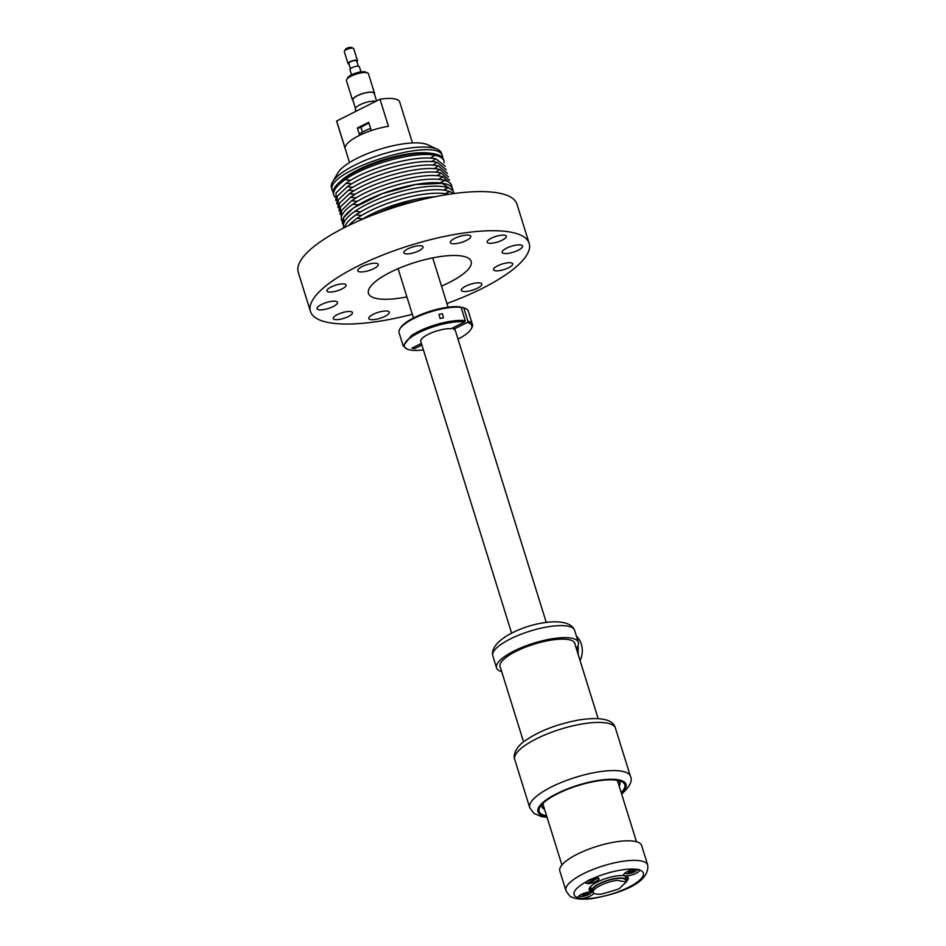 <?xml version="1.0" encoding="UTF-8"?>
<svg xmlns="http://www.w3.org/2000/svg" width="946" height="946" viewBox="0 0 946 946"><rect width="100%" height="100%" fill="white"/><g stroke="black" fill="none" stroke-linecap="round" stroke-linejoin="round"><path stroke-width="1.42" d="M444.159 162.771L443.934 160.891C443.024 158.171 439.961 156.303 434.746 155.298C415.637 150.887 366.149 164.356 345.077 179.716C336.421 185.83 332.661 190.997 333.808 195.243L334.683 196.863M333.796 195.219L333.335 193.705A57.682 16.827 162.7 0 0 333.335 193.729M445.247 166.283L435.881 158.822C416.796 154.375 367.261 167.856 346.177 183.228L336.102 192.818L335.771 200.375M446.346 169.795L437.099 162.345C418.097 157.84 368.396 171.332 347.265 186.74L337.202 196.33L336.871 203.887M447.434 173.307L438.388 165.905C419.527 161.269 369.567 174.785 348.365 190.252L338.29 199.843L337.959 207.399M448.534 176.819L439.76 169.476C421.1 164.675 370.773 178.215 349.452 193.764L339.389 203.355L339.058 210.911M449.622 180.331L441.214 173.059C422.803 168.045 372.003 181.608 350.552 197.276L340.477 206.867L340.146 214.423M450.722 183.843L442.728 176.666C424.659 171.38 373.268 184.978 351.64 200.789L341.577 210.379L341.234 217.935M451.81 187.343A57.682 16.827 162.7 0 0 444.549 180.367A57.682 16.827 162.7 0 0 444.313 180.308L444.064 180.237A57.682 16.827 162.7 0 0 352.74 204.301A57.682 16.827 162.7 0 0 342.334 221.447M452.909 190.856A57.682 16.827 162.7 0 0 445.956 183.973L445.649 183.879A57.682 16.827 162.7 0 0 354.407 207.411A57.682 16.827 162.7 0 0 354.206 207.552A57.682 16.827 162.7 0 0 353.828 207.813A57.682 16.827 162.7 0 0 352.752 208.569A57.682 16.827 162.7 0 0 352.74 208.581A57.682 16.827 162.7 0 0 343.422 224.959M452.59 190.489L442.255 183.347L415.507 184.576L382.172 193.694L354.407 207.411M352.74 208.581L343.658 217.615L343.445 224.758M453.985 193.552A57.682 16.827 162.7 0 0 447.966 187.769A57.682 16.827 162.7 0 0 447.647 187.663L447.352 187.568A57.682 16.827 162.7 0 0 354.927 211.325A57.682 16.827 162.7 0 0 344.06 227.785M453.323 193.646A57.682 16.827 162.7 0 0 449.717 191.518A57.682 16.827 162.7 0 0 449.385 191.388L449.066 191.281A57.682 16.827 162.7 0 0 356.015 214.837A57.682 16.827 162.7 0 0 344.651 227.489M448.617 194.332A57.682 16.827 162.7 0 0 357.115 218.337A57.682 16.827 162.7 0 0 348.932 225.373M434.817 196.792A57.682 16.827 162.7 0 0 361.679 219.578M423.039 246.811A10.051 2.933 -17.3 0 1 423.051 246.811A10.051 2.933 -17.3 0 1 414.324 252.606A10.051 2.933 -17.3 0 1 403.847 252.795L403.847 252.795A10.051 2.933 -17.3 0 1 412.574 247.001A10.051 2.933 -17.3 0 1 423.039 246.811M412.314 314.285A114.525 33.429 -17.3 0 1 310.465 311.494A114.525 33.429 -17.3 0 1 409.784 245.499A114.525 33.429 -17.3 0 1 529.133 243.276A114.525 33.429 -17.3 0 1 529.157 243.323A114.525 33.429 -17.3 0 1 446.926 303.5M310.465 311.494A114.525 33.429 -17.3 0 1 310.454 311.447L298.274 272.318A114.525 33.429 -17.3 0 1 397.592 206.37A114.525 33.429 -17.3 0 1 516.954 204.147A114.525 33.429 -17.3 0 1 516.965 204.194A114.525 33.429 -17.3 0 1 516.977 204.253M481.798 284.001L481.798 284.001A10.713 3.122 -17.3 0 1 472.503 290.174A10.713 3.122 -17.3 0 1 461.341 290.375L461.341 290.375A10.713 3.122 -17.3 0 1 470.635 284.202A10.713 3.122 -17.3 0 1 481.798 284.001M406.886 296.878A53.78 15.692 -17.3 0 1 368.467 293.402A53.78 15.692 -17.3 0 1 368.254 291.912A53.78 15.692 -17.3 0 1 415.14 262.397A53.78 15.692 -17.3 0 1 470.493 260.067A53.78 15.692 -17.3 0 1 471.143 261.368A53.78 15.692 -17.3 0 1 441.51 286.106M384.987 316.342A10.713 3.122 -17.3 0 1 374.746 319.523A10.713 3.122 -17.3 0 1 368.822 318.542A10.713 3.122 -17.3 0 1 373.114 314.368A10.713 3.122 -17.3 0 1 383.355 311.175A10.713 3.122 -17.3 0 1 389.279 312.168A10.713 3.122 -17.3 0 1 384.987 316.342M322.988 309.72A10.713 3.122 -17.3 0 1 317.064 308.739A10.713 3.122 -17.3 0 1 331.585 301.372A10.713 3.122 -17.3 0 1 337.509 302.365A10.713 3.122 -17.3 0 1 322.988 309.72M357.813 270.769L357.813 270.769A10.713 3.122 -17.3 0 1 367.107 264.596A10.713 3.122 -17.3 0 1 378.27 264.395L378.27 264.395A10.713 3.122 -17.3 0 1 368.975 270.568A10.713 3.122 -17.3 0 1 357.813 270.769M454.624 238.427A10.713 3.122 -17.3 0 1 464.864 235.247A10.713 3.122 -17.3 0 1 470.789 236.228A10.713 3.122 -17.3 0 1 466.496 240.402A10.713 3.122 -17.3 0 1 456.256 243.595A10.713 3.122 -17.3 0 1 450.331 242.602A10.713 3.122 -17.3 0 1 454.624 238.427M516.622 245.049A10.713 3.122 -17.3 0 1 522.547 246.031A10.713 3.122 -17.3 0 1 508.026 253.398A10.713 3.122 -17.3 0 1 502.101 252.405A10.713 3.122 -17.3 0 1 516.622 245.049M502.314 240.13A10.051 2.933 -17.3 0 1 492.712 243.122A10.051 2.933 -17.3 0 1 487.155 242.188A10.051 2.933 -17.3 0 1 491.187 238.274A10.051 2.933 -17.3 0 1 500.789 235.282A10.051 2.933 -17.3 0 1 506.347 236.216A10.051 2.933 -17.3 0 1 502.314 240.13M499.074 270.698A10.051 2.933 -17.3 0 1 493.505 269.776A10.051 2.933 -17.3 0 1 507.139 262.87A10.051 2.933 -17.3 0 1 512.708 263.792A10.051 2.933 -17.3 0 1 499.074 270.698M337.296 314.64A10.051 2.933 -17.3 0 1 346.898 311.648A10.051 2.933 -17.3 0 1 352.456 312.582A10.051 2.933 -17.3 0 1 348.424 316.496A10.051 2.933 -17.3 0 1 338.822 319.488A10.051 2.933 -17.3 0 1 333.264 318.554A10.051 2.933 -17.3 0 1 337.296 314.64M340.536 284.072A10.051 2.933 -17.3 0 1 346.094 284.994A10.051 2.933 -17.3 0 1 332.472 291.9A10.051 2.933 -17.3 0 1 326.902 290.978A10.051 2.933 -17.3 0 1 340.536 284.072M368.242 216.847L397.261 204.998L427.876 198.27M423.406 349.89A35.262 10.288 -17.3 0 1 406.957 349.062A35.262 10.288 -17.3 0 1 412.562 336.244A35.262 10.288 -17.3 0 1 419.208 332.507A35.262 10.288 -17.3 0 1 464.746 321.936L451.041 328.735A18.128 5.286 162.7 0 0 440.079 330.036A18.128 5.286 162.7 0 0 422.661 337.899A18.128 5.286 162.7 0 0 420.781 341.471L511.691 633.335M546.303 622.563L455.393 330.686A18.128 5.286 162.7 0 0 453.69 329.243L467.395 322.444A35.262 10.288 -17.3 0 1 471.084 329.09A35.262 10.288 -17.3 0 1 458.018 339.117M453.205 327.671L453.69 329.243M626.157 881.719A18.128 5.286 162.7 0 0 626.477 879.969A18.128 5.286 162.7 0 0 611.163 879.307A18.128 5.286 162.7 0 0 591.865 890.754A18.128 5.286 162.7 0 0 593.118 892.007A20.434 5.96 162.7 0 1 589.583 887.904A20.434 5.96 162.7 0 1 617.726 875.783A20.434 5.96 162.7 0 1 619.618 875.606A20.434 5.96 162.7 0 1 626.737 876.327A20.434 5.96 162.7 0 1 626.157 881.731M370.596 128.443A19.121 5.581 162.7 0 0 359.279 134.214M626.252 882.015L625.684 880.218A17.3 5.049 162.7 0 0 616.804 878.527A17.3 5.049 162.7 0 0 599.918 883.599A17.3 5.049 162.7 0 0 592.645 890.505L593.213 892.315A17.3 5.049 162.7 0 0 602.094 893.994L618.98 888.921L626.252 882.015L617.371 880.336A17.3 5.049 162.7 0 0 600.485 885.409A17.3 5.049 162.7 0 0 593.213 892.315A8.242 2.4 162.7 0 0 593.036 892.208A8.242 2.4 162.7 0 0 585.042 892.941A8.242 2.4 162.7 0 0 578.053 896.867A8.242 2.4 162.7 0 0 577.888 897.671L582.192 898.487A8.242 2.4 162.7 0 0 593.662 893.012M441.605 153.406A57.682 16.827 162.7 0 0 441.593 153.382A57.682 16.827 162.7 0 0 441.581 153.358A57.682 16.827 162.7 0 0 437.442 149.302A57.682 16.827 162.7 0 0 381.522 154.47A57.682 16.827 162.7 0 0 332.554 181.963A57.682 16.827 162.7 0 0 331.455 187.686A57.682 16.827 162.7 0 0 331.467 187.71M437.442 149.302L427.829 144.809A49.44 14.427 162.7 0 0 379.89 149.243A49.44 14.427 162.7 0 0 337.923 172.811L332.554 181.963M333.11 192.133A57.682 16.827 -17.3 0 1 332.401 190.725C322.432 171.084 439.358 134.616 442.527 156.374A57.682 16.827 -17.3 0 1 442.527 156.397A57.682 16.827 -17.3 0 1 442.763 157.982M332.401 190.725L331.455 187.686M339.011 182.625L340.986 180.816A54.821 15.999 -17.3 0 1 429.851 153.146L432.511 153.5A57.682 16.827 162.7 0 0 339.011 182.625A57.682 16.827 162.7 0 0 333.335 193.705M443.473 159.436A57.682 16.827 162.7 0 0 443.473 159.401A57.682 16.827 162.7 0 0 443.461 159.377A57.682 16.827 162.7 0 0 432.511 153.5M336.658 121.017L345.101 148.108A32.956 9.614 -17.3 0 1 358.664 135.786A32.956 9.614 -17.3 0 1 388.439 126.303L380.008 99.212L358.333 110.114A18.128 5.286 -17.3 0 0 358.309 110.126L336.658 121.017A32.956 9.614 -17.3 0 0 336.776 121.644L349.512 162.546M588.554 883.446L597.529 878.148A6.587 1.927 -17.3 0 1 598.676 878.799A6.587 1.927 -17.3 0 1 595.448 881.66A6.587 1.927 -17.3 0 1 588.554 883.446L588.329 882.736M596.216 878.089L587.241 883.387A6.587 1.927 -17.3 0 1 586.094 882.724A6.587 1.927 -17.3 0 1 589.323 879.875A6.587 1.927 -17.3 0 1 596.216 878.089L596.181 877.959M501.687 671.636A42.842 12.499 -17.3 0 1 496.555 667.876A42.842 12.499 -17.3 0 1 533.698 643.185A42.842 12.499 -17.3 0 1 578.361 642.346A42.842 12.499 -17.3 0 1 578.361 642.369A42.842 12.499 -17.3 0 1 576.268 648.4M496.555 667.876A42.842 12.499 -17.3 0 1 496.544 667.852L492.795 655.815A42.842 12.499 -17.3 0 1 492.795 655.815A42.842 12.499 -17.3 0 1 529.949 631.148A42.842 12.499 -17.3 0 1 574.6 630.308A42.842 12.499 -17.3 0 1 574.612 630.332A42.842 12.499 -17.3 0 1 574.612 630.343L578.361 642.369M500.481 667.722A39.224 11.447 -17.3 0 1 500.008 666.788A39.224 11.447 -17.3 0 1 500.008 666.776A39.224 11.447 -17.3 0 1 534.017 644.191A39.224 11.447 -17.3 0 1 574.896 643.434A39.224 11.447 -17.3 0 1 574.896 643.446A39.224 11.447 -17.3 0 1 575.05 644.498M543.264 803.095A39.058 11.399 162.7 0 0 543.288 805.176L561.912 864.975M636.492 841.751L617.868 781.952A39.058 11.399 162.7 0 0 616.697 780.225M621.179 792.594A44.829 13.078 162.7 0 0 621.546 781.573A44.829 13.078 162.7 0 0 585.349 783.525A44.829 13.078 162.7 0 0 545.511 801.167A44.829 13.078 162.7 0 0 540.036 806.962A44.829 13.078 162.7 0 0 546.599 815.819M619.192 786.209A40.867 11.931 162.7 0 0 619.878 782.307A40.867 11.931 162.7 0 0 618.79 780.627M541.774 804.62A40.867 11.931 162.7 0 0 541.833 806.619A40.867 11.931 162.7 0 0 544.612 809.433M541.727 806.158A40.867 11.931 162.7 0 0 544.328 808.523M618.909 785.298A40.867 11.931 162.7 0 0 619.701 781.869M623.769 874.92A8.242 2.4 162.7 0 0 632.33 874.778A8.242 2.4 162.7 0 0 639.508 870.036L635.204 869.22A8.242 2.4 162.7 0 0 623.934 874.104A8.242 2.4 162.7 0 0 623.769 874.92M598.995 878.704A6.918 2.022 162.7 0 0 592.74 878.562L586.118 881.849A6.918 2.022 162.7 0 0 585.775 882.819A6.918 2.022 162.7 0 0 585.775 882.831A6.918 2.022 162.7 0 0 592.988 882.689A6.918 2.022 162.7 0 0 598.995 878.704L598.995 878.704M638.869 869.421L639.508 870.013A36.255 10.583 162.7 0 1 633.312 884.699A36.255 10.583 162.7 0 1 592.693 898.168A36.255 10.583 162.7 0 1 582.192 898.487M647.726 865.093L641.636 845.535A42.842 12.499 162.7 0 0 619.642 841.349A42.842 12.499 162.7 0 0 577.829 853.919A42.842 12.499 162.7 0 0 559.819 871.018L565.921 890.576C568.948 895.389 570.994 897.577 572.023 897.151C573.938 898.168 578.834 899.989 591.593 898.7C615.929 894.372 649.867 884.38 647.726 865.093A42.842 12.499 162.7 0 0 625.744 860.907A42.842 12.499 162.7 0 0 583.919 873.477A42.842 12.499 162.7 0 0 565.921 890.576M589.819 887.525L589.63 889.134L591.889 890.848M626.5 880.064A19.771 5.771 162.7 0 0 627.387 877.368A19.771 5.771 162.7 0 0 626.323 876.162M580.075 660.627A19.771 16.59 -79.3 0 0 577.533 637.308A19.771 16.59 -79.3 0 0 576.433 636.185M577.545 652.492A19.121 16.035 -79.3 0 0 577.45 646.768M578.16 654.466L578.136 645.42M629.634 870.769L629.811 871.337L629.173 870.947L631.254 870.119L633.678 869.8L634.423 870.249L632.638 870.959L632.436 870.296M629.811 871.337L628.026 872.046L628.771 872.496L628.995 871.656M632.638 870.959L633.288 871.337L631.207 872.165L630.391 870.462M631.207 872.165L630.178 870.545M630.556 871.786L628.771 872.496M637.202 869.279L637.143 869.102A6.267 1.833 -17.3 0 1 637.202 869.279A6.267 1.833 -17.3 0 1 630.308 873.288A6.267 1.833 -17.3 0 1 625.247 873.004A6.267 1.833 -17.3 0 1 625.223 872.815M583.753 893.532L583.93 894.1L583.292 893.71L587.797 892.563L588.542 893.012L586.757 893.722L586.555 893.059M583.93 894.1L582.145 894.81L582.902 895.259L583.114 894.419M586.757 893.722L587.407 894.112L585.326 894.94L584.51 893.225M585.326 894.94L584.297 893.32M584.675 894.549L582.902 895.259M591.321 892.054L591.274 891.877A6.267 1.833 -17.3 0 1 591.321 892.054A6.267 1.833 -17.3 0 1 584.427 896.051A6.267 1.833 -17.3 0 1 579.366 895.779A6.267 1.833 -17.3 0 1 579.342 895.59M380.008 99.212A32.956 9.614 -17.3 0 1 399.709 102.05L412.456 142.941M359.622 135.313L357.352 128.017L368.692 122.318L371.258 130.583M438.991 314.415L442.421 313.705L443.485 317.809L440.079 318.518L438.991 314.415M414.017 347.111L414.502 348.684L421.881 345.018M421.396 343.445L411.853 348.187L414.502 348.684M470.162 317.147L470.73 318.979M470.221 317.336L468.294 311.151A36.255 10.583 162.7 0 0 465.68 308.585L464.533 308.041A35.262 10.288 -17.3 0 0 462.7 307.391L461.341 308.065M399.756 329.113L400.395 328.014A35.262 10.288 -17.3 0 1 404.628 323.52A35.262 10.288 -17.3 0 1 414.525 317.454A35.262 10.288 -17.3 0 1 460.063 306.894L461.128 307.403A36.255 10.583 162.7 0 0 414.277 318.258A36.255 10.583 162.7 0 0 404.108 324.49A36.255 10.583 162.7 0 0 399.756 329.113A36.255 10.583 162.7 0 0 399.07 332.708L403.185 345.952L411.569 335.345L418.404 331.502A36.255 10.583 -17.3 0 1 465.255 320.647L461.128 307.403M462.7 307.391L463.777 307.899L467.903 321.143A36.255 10.583 -17.3 0 1 472.421 324.395A36.255 10.583 -17.3 0 1 471.723 327.99L471.084 329.09M465.68 308.585A36.255 10.583 162.7 0 0 463.777 307.899M467.395 322.444L467.903 321.143M406.957 349.062L403.185 345.952M464.746 321.936L465.255 320.647M346.674 79.523L347.75 77.69A9.886 2.885 -17.3 0 1 355.211 73.28A9.886 2.885 -17.3 0 1 364.837 71.825A9.886 2.885 -17.3 0 1 365.724 72.085L367.651 72.984A11.541 3.37 162.7 0 0 366.646 72.676L366.646 72.676A11.541 3.37 162.7 0 0 355.389 74.379A11.541 3.37 162.7 0 0 346.674 79.523A11.541 3.37 162.7 0 0 346.449 80.67L352.515 100.099A11.541 3.37 -17.3 0 1 360.059 94.458A11.541 3.37 -17.3 0 1 372.736 92.247A11.541 3.37 -17.3 0 1 374.569 93.37A11.541 3.37 -17.3 0 1 374.498 94.233M374.569 93.37L368.479 73.8A11.541 3.37 162.7 0 0 367.651 72.984M352.515 100.099L352.87 100.17A11.21 3.276 -17.3 0 1 352.858 100.134A11.21 3.276 -17.3 0 1 359.965 94.6A11.21 3.276 -17.3 0 1 372.476 92.377A11.21 3.276 -17.3 0 1 374.261 93.465L376.579 100.938M355.436 108.4L352.87 100.17L355.436 108.4M355.992 111.297L355.329 109.133A11.541 3.37 -17.3 0 1 362.874 103.481A11.541 3.37 -17.3 0 1 375.55 101.269A11.541 3.37 -17.3 0 1 375.799 101.328M351.534 74.817L349.937 69.673A4.943 1.443 -17.3 0 1 353.071 67.237A4.943 1.443 -17.3 0 1 358.581 66.255A4.943 1.443 -17.3 0 1 359.374 66.74L360.97 71.872M350.481 68.668L348.849 63.417A4.115 1.206 -17.3 0 1 351.451 61.384A4.115 1.206 -17.3 0 1 356.051 60.556A4.115 1.206 -17.3 0 1 356.713 60.958L358.345 66.22M349.086 64.174A4.943 1.443 -17.3 0 1 348.849 64.139A4.943 1.443 -17.3 0 1 348.057 63.654A4.943 1.443 -17.3 0 1 351.191 61.218A4.943 1.443 -17.3 0 1 356.713 60.237A4.943 1.443 -17.3 0 1 357.493 60.721A4.943 1.443 -17.3 0 1 356.949 61.727M348.057 63.654L344.309 51.616A4.943 1.443 -17.3 0 1 344.403 51.131A4.943 1.443 -17.3 0 1 352.078 48.128A4.943 1.443 -17.3 0 1 352.964 48.199A4.943 1.443 -17.3 0 1 353.39 48.329A4.943 1.443 -17.3 0 1 353.745 48.672L357.493 60.721M351.664 47.572A3.299 0.958 162.7 0 0 351.474 47.43A3.299 0.958 162.7 0 0 351.179 47.347A3.299 0.958 162.7 0 0 350.599 47.3A3.299 0.958 162.7 0 0 345.479 49.298L344.403 51.131M345.077 179.716L350.812 180.237M434.746 155.298L430.324 158.171M346.177 183.228L351.912 183.749M435.881 158.822L431.471 161.683M347.265 186.74L353 187.261M437.099 162.345L432.7 165.195M348.365 190.252L354.1 190.773M438.388 165.905L434.025 168.731M349.452 193.764L355.188 194.285M439.76 169.476L435.432 172.255M350.552 197.276L356.287 197.797M441.214 173.059L436.922 175.802M357.375 201.309L351.64 200.789M438.424 179.35L442.728 176.666M442.965 176.725L438.684 179.373M358.475 204.821L352.74 204.301M440.067 182.909L444.313 180.308M444.549 180.367L440.328 182.933M360.663 211.845L354.927 211.325M443.556 190.075L447.647 187.663M447.966 187.769L443.922 190.122M361.75 215.357L356.015 214.837M445.4 193.694L449.385 191.388M449.717 191.518L445.803 193.753M362.85 218.869L357.115 218.337M615.456 728.219A52.74 15.384 162.7 0 0 576.8 724.979A52.74 15.384 162.7 0 0 522.204 747.529A52.74 15.384 162.7 0 0 514.754 759.579C511.999 752.602 520.123 744.053 523.469 741.912C537.884 731.483 556.473 724.151 579.248 719.906C601.289 716.713 613.351 719.48 615.456 728.219L630.45 776.37A52.74 15.384 162.7 0 0 591.794 773.13A52.74 15.384 162.7 0 0 537.198 795.692A52.74 15.384 162.7 0 0 529.76 807.742L514.754 759.579M621.404 793.304A46.141 13.469 162.7 0 0 603.737 779.693A46.141 13.469 162.7 0 0 544.447 801.25A46.141 13.469 162.7 0 0 546.823 816.54M586.118 881.849A36.255 10.583 162.7 0 0 577.888 897.671M635.204 869.22A36.255 10.583 162.7 0 0 624.703 869.54A36.255 10.583 162.7 0 0 592.74 878.562M357.553 128.668A18.128 5.286 -17.3 0 1 363.016 125.168A18.128 5.286 -17.3 0 1 368.81 122.708M529.157 243.323L516.965 204.194M432.724 257.891L448.085 307.202M625.188 875.83L626.477 879.969M398.1 268.664L413.461 317.986M590.576 886.615L591.865 890.754M442.527 156.397L441.593 153.382M443.934 160.915L443.473 159.401M586.094 882.724L585.905 882.133M598.144 718.617L574.435 642.5M523.564 741.841L499.855 665.724M492.795 655.815C487.225 633.04 566.039 608.491 574.6 630.284L574.612 630.332M621.652 794.108L621.735 794.049C629.894 786.54 632.803 780.651 630.45 776.37M547.072 817.344L541.585 816.623L533.97 813.477L529.76 807.742M368.893 122.98L359.693 127.947L360.166 126.764M472.421 324.395L470.481 318.187M362.472 132.097L360.864 126.941M351.474 47.43L353.39 48.329"/></g></svg>
